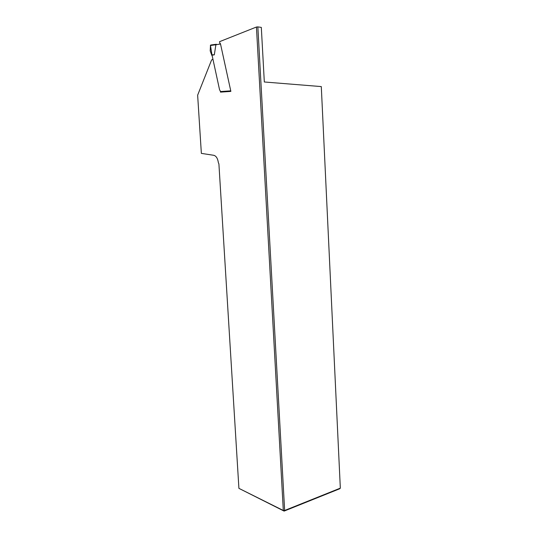 <?xml version="1.0" encoding="UTF-8"?>
<svg xmlns="http://www.w3.org/2000/svg" width="538" height="538" viewBox="0 0 538 538"><rect width="100%" height="100%" fill="white"/><g stroke="black" fill="none" stroke-linecap="round" stroke-linejoin="round"><path stroke-width="0.81" d="M220.042 44.069L219.524 41.688L256.438 27.028L257.843 26.9L284.642 510.488L283.311 510.488L238.912 488.356L218.905 163.888L218.388 162.792C217.729 158.441 216.195 155.946 213.774 155.3L201.36 153.384L197.641 95.179L211.38 60.498L212.093 59.516L213.001 59.53M321.294 86.584L340.332 488.141L321.294 86.584L264.319 81.984L261.313 27.391L257.843 26.9M256.438 27.028L283.311 510.488L284.098 511.1L284.642 510.488L340.332 488.141L339.76 488.739L284.098 511.1L238.912 488.356M230.405 91.447L220.493 92.126L220.358 91.514M211.602 54.815L210.197 50.861L210.479 45.495L211.938 54.768L211.602 54.815L212.308 56.308L219.571 89.819L220.943 92.092M230.876 91.386L220.419 43.571M210.735 45.01L210.338 45.528M210.903 44.99L216.33 44.25L215.899 44.748L210.479 45.495L210.903 44.99M211.938 54.768L214.306 54.842L211.945 55.179M220.257 44.035L215.899 44.748L214.306 54.842M220.385 91.568L230.499 90.861M230.399 91.413L220.836 92.072"/></g></svg>
